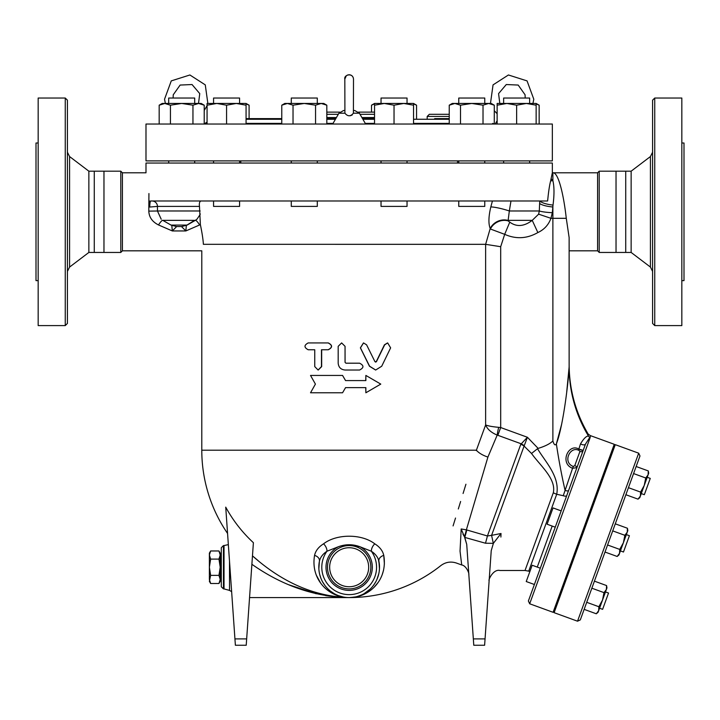 <?xml version="1.0" encoding="UTF-8"?>
<svg xmlns="http://www.w3.org/2000/svg" width="720" height="720" viewBox="0 0 720 720"><rect width="100%" height="100%" fill="white"/><g stroke="black" fill="none" stroke-linecap="round" stroke-linejoin="round"><path stroke-width="1.08" d="M67.428 152.235L69.57 156.546L69.57 267.075L67.428 271.395M67.428 100.197L67.428 323.424L65.259 325.593L65.259 98.037L67.428 100.197M69.57 156.546L88.857 171.18L88.857 252.45L69.57 267.075M65.259 98.037L38.169 98.037L38.169 325.593L65.259 325.593M88.857 171.18L94.275 171.18L94.275 252.45L120.789 252.45L120.789 171.18L94.275 171.18M38.169 143.001L36 143.001L36 280.62L38.169 280.62M103.968 171.18L103.968 252.45M246.069 118.62L281.772 118.62L246.069 118.62M449.235 118.62L434.664 118.62M374.535 118.62L362.529 118.62M335.799 118.62L326.817 118.62L335.799 118.62M207.063 122.022L204.147 124.038M552.339 124.038L145.989 124.038L145.989 160.884L552.339 160.884L552.339 124.038M652.572 152.235L650.43 156.546L650.43 267.075L652.572 271.395M654.741 98.037L652.572 100.197L652.572 323.424L654.741 325.593L654.741 98.037L681.831 98.037L681.831 325.593L654.741 325.593M585.486 444.096L590.823 435.771L614.25 444.294L553.095 612.306L529.677 603.783L528.381 601.002L585.486 444.096A3.249 1.62 20 0 1 580.536 443.826C583.821 438.417 586.476 435.843 588.492 436.086C588.069 433.44 588.069 433.44 588.492 436.086A136.539 134.802 -0 0 1 569.133 366.903L569.133 237.618L566.28 218.313C563.715 195.12 558.396 172.044 552.879 172.8L597.582 172.8L599.211 171.18L631.143 171.18L631.143 252.45L650.43 267.075M631.143 171.18L650.43 156.546M625.725 171.18L625.725 252.45L631.143 252.45M681.831 143.001L684 143.001L684 280.62L681.831 280.62M616.032 171.18L616.032 252.45L625.725 252.45M315.414 384.102L310.527 375.435L342.558 375.435L345.546 380.583L365.868 380.583L365.868 375.435L380.781 384.102L365.868 392.778L365.868 387.63L345.546 387.63L342.558 392.778L310.527 392.778L315.414 384.102M345.573 387.63L342.558 392.778M365.868 392.778L365.742 387.63M365.742 380.583L365.868 375.435M345.573 380.583L342.558 375.435M366.588 344.826L363.528 342.927L360.459 347.859L369.603 366.228L375.687 370.017L381.717 366.228L390.627 347.859L387.666 342.927L384.687 344.826L376.443 361.656L374.931 361.656L366.588 344.826M375.588 362.124L376.443 361.656L374.931 361.656M375.588 370.017L369.459 366.228L360.378 347.859L363.474 342.927M376.245 361.656L384.426 344.826L387.522 342.936M308.196 349.758C303.948 347.481 303.948 345.204 308.196 342.927L328.14 342.927C332.541 345.204 332.541 347.481 328.14 349.758L321.471 349.758L321.471 366.606L318.096 370.017L314.748 366.606L314.748 349.758L308.196 349.758M314.748 349.758L308.502 349.758M308.502 342.927L328.293 342.927C332.658 345.204 332.658 347.481 328.293 349.758L321.669 349.758L321.669 366.606L318.213 370.017M341.64 342.927L345.078 346.338L341.613 342.927L338.184 346.338L338.184 363.195C338.589 367.335 340.875 369.612 345.051 370.017L359.613 370.017C364.032 367.74 364.032 365.472 359.613 363.195L345.906 363.195L345.051 362.34L345.051 346.338L345.078 362.34L345.933 363.195M218.952 583.506L220.212 579.438L220.212 581.319L218.952 583.506L210.636 583.506L209.376 579.438L209.376 555.039L210.636 559.107L209.376 567.234L210.636 575.37L209.376 581.319L210.636 583.506M218.952 575.37L220.212 567.234L220.212 579.438L218.952 575.37L210.636 575.37M218.952 550.971L220.212 553.149L220.212 555.039L218.952 550.971L210.636 550.971L209.376 555.039L209.376 553.149L210.636 550.971M218.952 559.107L220.212 555.039L220.212 567.234L218.952 559.107L210.636 559.107M641.277 493.578L644.337 494.694L650.268 478.404L647.208 477.288M540.315 568.206L532.17 565.245L526.239 581.535L534.384 584.496L526.239 581.535M599.553 608.22L602.613 609.327L608.535 593.037L605.484 591.93M528.381 601.002L576.927 467.613A2.169 1.08 -160 0 0 574.74 465.705L573.327 466.452C562.158 462.528 570.096 445.59 578.961 450.414A2.169 0.9 113.3 0 1 578.844 449.046C568.341 442.953 559.386 463.329 572.562 468.288L573.327 466.452M638.019 499.149L640.395 496.017L639.801 497.655L638.019 499.149L625.869 494.721M640.584 492.093L644.247 485.433L640.395 496.017L640.584 492.093L628.443 487.674M648.288 470.925L648.693 473.211L648.099 474.849L648.288 470.925L636.147 466.506M645.723 477.981L648.099 474.849L644.247 485.433L645.723 477.981L633.573 473.562M605.007 552.042L617.157 556.47L619.533 553.338L619.722 549.414L623.385 542.754L624.861 535.302L627.237 532.17L627.426 528.246L615.276 523.827M606.564 585.567L606.969 587.853L598.671 610.659L598.068 612.288L596.295 613.782L598.671 610.659L598.86 606.735L602.523 600.075L603.999 592.623L606.375 589.491L606.564 585.567L594.414 581.148M598.671 610.659L598.068 612.288M586.71 602.307L598.86 606.735M584.145 609.363L596.295 613.782M591.849 588.204L603.999 592.623M561.177 510.885L553.032 507.924L547.101 524.214L555.246 527.184M620.415 550.899L623.475 552.015L629.406 535.716L626.346 534.609M566.739 495.612A3.249 1.296 20 0 1 563.238 495.72L565.083 490.428A3.249 1.206 -160 0 0 568.62 490.437M627.831 530.532L627.426 528.246L627.831 530.532L627.237 532.17L618.93 554.976L617.157 556.47L618.93 554.976M612.711 530.883L624.861 535.302L627.237 532.17M607.581 544.986L619.722 549.414L623.385 542.754M461.304 530.379L461.178 528.957L466.371 529.848L487.89 457.173M531.522 453.474C540.234 465.687 556.389 478.827 553.311 492.759L525.024 570.492L553.311 492.759A10.836 4.176 20 0 0 556.713 494.262C560.079 476.424 544.959 461.439 537.525 448.713L531.522 453.474L524.088 446.067L527.418 437.274L520.776 444.33A10.836 8.163 20 0 1 524.088 446.067L491.589 535.365L487.422 535.977L466.371 529.848L461.178 528.957L460.998 532.647L461.178 528.957L464.481 536.832L462.951 534.177M485.064 638.901L473.337 638.901L473.778 645.255L484.614 645.255L491.229 550.674L493.389 543.33L501.012 533.493L491.589 535.365L493.317 543.348L501.012 533.493L500.895 537.048C499.626 581.193 499.626 581.193 500.895 537.048M476.271 450.585L476.388 450.207A16.254 7.29 17.1 0 0 487.917 457.065L497.196 435.096A10.836 1.287 104.2 0 1 498.69 427.338C492.327 426.744 487.971 425.943 485.631 424.926L476.388 450.207L201.789 450.207A147.375 147.375 0 0 0 227.565 533.466M492.426 200.979L490.824 206.928C488.52 216.585 488.322 223.785 490.212 228.51L485.631 244.332L203.382 244.323C201.294 252.981 201.294 252.981 203.382 244.323C203.112 239.535 202.104 232.965 200.367 224.595C202.104 232.965 203.112 239.535 203.382 244.323M580.311 619.902L639.981 455.967L638.685 453.186L577.53 621.198L580.311 619.902M577.53 621.198L554.112 612.675L615.267 444.663L638.685 453.186M533.529 103.455L536.139 103.455L536.139 105.192L526.383 103.455L529.641 103.455L529.641 98.037L503.631 98.037L503.631 103.455L506.88 103.455L497.133 105.192L497.133 103.455L526.383 103.455L516.636 105.192L506.88 103.455M458.757 200.979L458.757 206.397L484.767 206.397L484.767 200.979M484.767 103.455L484.767 98.037L458.757 98.037L458.757 103.455M381.033 200.979L381.033 206.397L407.043 206.397L407.043 200.979M403.794 103.455L413.541 103.455L413.541 105.192L403.794 103.455L407.043 103.455L407.043 98.037L381.033 98.037L381.033 103.455L384.282 103.455L374.535 105.192L374.535 103.455L403.794 103.455L394.038 105.192L384.282 103.455M291.285 200.979L291.285 206.397L317.295 206.397L317.295 200.979M317.295 103.455L317.295 98.037L291.285 98.037L291.285 103.455M213.561 200.979L213.561 206.397L239.571 206.397L239.571 200.979M236.322 103.455L239.571 103.455L239.571 98.037L213.561 98.037L213.561 103.455L216.819 103.455L207.063 105.192L207.063 103.455L246.069 103.455L246.069 105.192L236.322 103.455L226.566 105.192L216.819 103.455M194.697 98.037L194.697 103.455L194.697 98.037L168.687 98.037L168.687 103.455M249.093 118.62L249.093 105.192L246.069 103.851M209.673 103.455L213.561 103.455M377.145 103.455L381.033 103.455M416.556 118.62L416.556 105.192L413.541 103.851M374.535 103.851L371.511 105.192L371.511 112.122M539.154 124.038L539.154 105.192L536.139 103.851M526.383 103.455L536.139 103.455L539.154 105.192M449.235 105.192L452.259 103.455L454.869 103.455L449.235 105.192L449.235 124.038M471.762 103.455L460.503 105.192L454.869 103.455L488.655 103.455L483.021 105.192L471.762 103.455M488.655 103.455L491.265 103.455L494.28 105.192L488.655 103.455M281.772 105.192L284.787 103.455L287.397 103.455L281.772 105.192L281.772 124.038M326.817 105.192L321.183 103.455L323.793 103.455L326.817 105.192L326.817 124.038M304.29 103.455L293.031 105.192L287.397 103.455L321.183 103.455L315.549 105.192L304.29 103.455M204.219 105.192L198.585 103.455L201.195 103.455L204.219 105.192L204.219 124.038M192.951 105.192L181.692 103.455L198.585 103.455L192.951 105.192L192.951 124.038M159.174 105.192L162.189 103.455L164.799 103.455L159.174 105.192L159.174 124.038M181.692 103.455L170.433 105.192L164.799 103.455L181.692 103.455M536.139 124.038L536.139 105.192M516.636 124.038L516.636 105.192M497.133 124.038L497.133 105.192M483.021 124.038L483.021 105.192M494.28 124.038L494.28 105.192M460.503 124.038L460.503 105.192M394.038 124.038L394.038 105.192M413.541 124.038L413.541 105.192M374.535 124.038L374.535 105.192M293.031 124.038L293.031 105.192M315.549 124.038L315.549 105.192M207.063 124.038L207.063 105.192M226.566 124.038L226.566 105.192M170.433 124.038L170.433 105.192M246.069 124.038L246.069 105.192M149.472 200.925L149.724 207.045C149.877 202.563 150.318 200.538 151.038 200.979L547.632 200.979C548.478 191.997 549.486 185.292 550.647 180.846L552.339 172.8L552.339 163.053L145.989 163.053L145.989 172.8L122.418 172.8L122.418 250.821L201.789 250.821L201.789 450.207M326.817 117.54L336.429 117.54M361.899 117.54L374.535 117.54M369.567 118.62L369.567 117.54M449.235 114.291L429.354 114.291L427.185 116.451L449.235 116.451M374.535 112.122L358.578 112.122M339.75 112.122L326.817 112.122M457.524 163.053L457.524 160.884M186.957 225.081L186.354 225.36L185.841 230.949L199.656 224.946L185.841 230.949L181.476 226.539M186.948 225.09L194.535 220.356M148.932 193.545C145.269 166.329 145.269 166.329 148.932 193.545L148.806 211.122L157.455 210.996M200.079 214.614L200.214 213.849M149.724 207.045L157.446 206.397A5.418 5.409 90 0 0 152.037 200.979M201.033 200.979C199.593 201.402 199.071 203.211 199.485 206.397L200.367 224.595L199.656 224.946A8.667 1.521 60.2 0 0 195.39 220.32M171.801 225.36L172.314 230.949L176.67 226.539M176.49 226.539L181.665 226.539M161.208 219.222L157.455 210.978L157.446 206.397L199.485 206.397M148.806 211.122C149.049 217.197 152.28 221.805 158.499 224.946A8.667 1.521 119.8 0 1 162.765 220.32M158.499 224.946L172.314 230.949L185.841 230.949M200.07 214.641L196.956 219.213L195.327 220.356L162.819 220.356L171.009 225.081L176.427 226.539M537.858 232.56L532.233 220.356C524.07 226.539 516.573 227.133 509.76 222.138L504.684 234.333C515.943 239.328 527.004 238.743 537.858 232.56C544.185 229.608 548.55 224.865 550.944 218.313L552.339 212.706L553.014 205.074C554.355 194.823 554.31 186.678 552.879 180.63L551.106 178.695M509.76 222.138L508.077 220.86A14.085 12.348 -25.5 0 0 490.419 229.014L504.684 234.333L500.688 246.708L485.631 244.332L485.631 424.926C487.35 429.201 491.202 432.594 497.196 435.096L497.862 435.303L500.688 427.545L498.69 427.338M553.014 205.074A14.085 4.086 5.9 0 1 539.784 200.979L539.631 203.481A14.085 3.492 5.3 0 0 552.879 206.991L552.879 218.313L550.944 218.313L538.632 214.164L532.233 220.356L507.726 220.356A14.085 12.294 -25.4 0 0 490.212 228.51M508.077 220.86L509.328 210.978A14.085 1.854 14.9 0 0 490.824 206.928M552.339 212.706A14.085 1.737 2.9 0 1 539.298 210.978L538.632 214.164M539.631 203.481L539.298 210.978L509.328 210.978L510.975 200.979M537.525 448.713L538.137 448.389C544.968 446.328 549.882 443.862 552.879 440.982L552.879 218.313L566.28 218.313C563.715 195.12 558.396 172.044 552.879 172.8L552.879 180.63A14.085 11.178 -28.1 0 1 550.647 180.846M223.461 588.906L221.301 586.746L221.301 547.731L223.461 545.562L223.461 588.906L224.028 588.906L224.028 545.562L223.461 545.562M234.936 638.901L235.386 645.255L246.222 645.255L246.663 638.901L234.936 638.901L225.729 507.141A139.95 137.826 -0 0 0 253.395 542.691L246.663 638.901M251.883 564.282C282.564 585.828 314.991 596.934 349.164 597.582C314.946 596.646 282.717 582.741 252.468 555.867L257.904 560.421M336.069 596.97L325.674 595.638M316.197 593.757L289.035 584.856M308.169 590.085L309.672 590.625M349.128 597.582L349.164 597.582C367.623 597.996 388.107 581.175 383.769 555.399C382.77 550.845 379.782 546.993 374.787 543.834C361.737 533.691 336.645 533.655 323.541 543.834C318.546 546.993 315.549 550.845 314.559 555.399C310.221 581.175 330.705 597.996 349.164 597.582L249.552 597.582M383.778 555.453L384.399 564.138M383.553 570.213L382.158 574.812M378.171 582.39L374.121 587.232M366.318 593.127L356.517 596.808M323.541 543.834L323.559 543.825A6.498 3.519 57.9 0 1 326.961 551.241L338.4 546.732A23.157 23.157 0 0 0 331.227 581.886A23.157 23.157 0 0 0 367.101 581.886A23.157 23.157 0 0 0 359.928 546.732C352.746 544.077 345.564 544.077 338.4 546.732M342.333 596.907L336.375 595.179M331.812 593.019L328.689 591.03M326.367 589.221L324.756 587.781M320.607 583.02L316.305 575.154M453.078 525.924L455.517 518.04M458.307 508.986L460.62 501.48M463.077 493.488L465.93 484.236M460.035 551.151L461.718 564.975L460.035 551.151C455.319 566.973 455.319 566.973 460.035 551.151L460.998 532.647M466.371 529.848A10.836 0.522 -74.2 0 1 464.481 536.832L466.722 544.365L464.787 537.408L485.469 543.222A10.836 0.513 105.6 0 0 487.422 535.977L520.776 444.33M473.337 638.901L466.722 544.365M497.862 435.303L521.055 443.745A10.836 8.172 32.9 0 1 524.151 445.743M578.961 450.414L579.969 451.341A2.169 2.079 20 0 0 583.2 450.387L578.844 449.046L580.536 443.826M579.978 449.595L581.652 450.216M597.582 172.8L597.582 250.821L569.133 250.821L569.133 366.903C569.016 375.588 563.724 425.016 556.362 443.925L561.672 424.161M566.712 391.968L569.133 366.939M574.74 465.705L579.969 451.341A2.169 2.079 -160 0 0 583.2 450.387M552.879 440.982C554.022 444.798 555.183 445.779 556.362 443.925A136.539 28.863 81.1 0 0 565.083 490.428L572.562 468.288L576.927 467.613M349.164 588.906A21.672 21.672 0 0 1 330.399 556.398A21.672 21.672 0 0 1 367.929 556.398A21.672 21.672 0 0 1 349.164 588.906A21.672 21.672 0 0 0 367.929 556.398A21.672 21.672 0 0 0 330.399 556.398A21.672 21.672 0 0 0 349.164 588.906M350.073 597.564L355.437 596.925M364.14 593.622L370.314 588.987M373.806 584.937L376.056 581.292M376.947 579.429L378.837 573.579M379.242 571.239L379.485 568.215M379.44 565.263L378.387 559.44M344.25 545.139L346.896 544.806M349.398 544.716L359.928 546.732L371.367 551.241A6.498 3.519 122.1 0 1 374.787 543.834M318.861 568.701L319.392 561.393M323.262 583.038L324.603 585.054M331.56 591.948L332.541 592.614M339.138 595.872L341.424 596.574M383.769 555.399A6.498 4.869 168.7 0 0 378.918 561.312A30.339 30.339 0 0 1 349.164 597.582A30.339 30.339 0 0 1 319.41 561.312A30.339 30.339 0 0 0 349.164 597.582A30.339 30.339 0 0 0 378.918 561.312C378.081 557.406 375.561 554.049 371.367 551.241A27.36 27.36 0 0 1 330.885 587.601A27.36 27.36 0 0 1 326.961 551.241C322.767 554.049 320.247 557.406 319.41 561.312A6.498 4.869 11.3 0 0 314.559 555.399M343.233 596.988L338.292 595.566M334.062 593.55L330.579 591.219M324.981 585.558L322.614 581.931M320.886 578.232L319.725 574.569M378.918 561.312L379.458 568.872M378.738 574.011L377.424 578.286M375.066 583.038L372.879 586.161M368.325 590.76L365.787 592.614M363.744 593.847L361.494 594.963M359.19 595.872L356.904 596.574M354.411 597.123L349.164 597.582A147.375 147.375 0 0 0 440.811 565.614C445.599 562.05 450.819 561.204 456.48 563.067L461.718 564.975C466.353 565.578 469.332 573.669 468.828 574.398M588.492 436.086A3.249 3.168 170 0 0 590.202 437.436C590.517 435.069 590.517 435.069 590.202 437.436L590.193 437.508M529.866 571.563L528.723 571.149L556.713 494.262L563.238 495.72M599.211 171.18L599.211 252.45L616.032 252.45M122.418 172.8L120.789 171.18M343.62 110.493L344.826 110.493L343.62 110.493L344.826 110.493L343.62 110.493L338.931 113.202L344.916 113.202C347.751 116.622 350.577 116.622 353.412 113.202L353.502 79.065C352.764 72.306 343.683 74.835 344.826 79.065L344.907 113.184M353.502 110.493L354.708 110.493L353.502 110.493M352.224 114.903L351.522 115.317M350.73 115.605L349.983 115.758M497.133 120.726L495.216 124.038M326.817 114.291L338.301 114.291M360.018 114.291L374.535 114.291M246.069 119.259L281.772 119.259M326.817 119.259L335.439 119.259M362.889 119.259L374.535 119.259M413.541 119.259L449.235 119.259M449.235 123.408L413.541 123.408M374.535 123.408L365.283 123.408M333.045 123.408L326.817 123.408M281.772 123.408L246.069 123.408M207.063 123.408L205.677 123.408M552.195 526.068L537.264 567.099L552.195 526.068M181.728 226.539L187.146 225.081L171.009 225.081M200.151 210.978L157.455 210.978M538.137 448.389L527.418 437.274L500.688 427.545L500.688 246.708M224.028 588.906L229.509 590.4L229.509 561.222M466.812 529.974A10.836 0.522 -74.2 0 1 464.787 537.408M485.469 543.222L493.317 543.348M349.164 586.746A19.503 19.503 0 0 1 332.271 557.487A19.503 19.503 0 0 1 366.057 557.487A19.503 19.503 0 0 1 349.164 586.746M529.677 603.783L590.148 437.625M353.412 113.202L359.397 113.202L354.708 110.493M88.857 252.45L94.275 252.45M492.651 123.408L494.181 124.038M221.301 555.858L220.212 555.858M221.301 578.61L220.212 578.61M608.517 463.203L607.5 462.834M602.586 479.493L601.569 479.124M566.793 577.845L565.776 577.476M560.862 594.135L559.845 593.766M587.655 520.524L586.638 520.155M581.724 536.814L580.707 536.445M528.723 571.149L525.024 570.492L499.95 570.492C492.921 568.755 487.926 580.995 489.141 580.572L489.141 580.572M503.631 160.884L503.631 163.053M529.641 160.884L529.641 163.053M458.757 160.884L458.757 163.053M484.767 160.884L484.767 163.053M381.033 160.884L381.033 163.053M407.043 160.884L407.043 163.053M291.285 160.884L291.285 163.053M317.295 160.884L317.295 163.053M213.561 160.884L213.561 163.053M239.571 160.884L239.571 163.053M168.687 160.884L168.687 163.053L168.687 160.884M194.697 160.884L194.697 163.053L194.697 160.884M246.069 103.455L249.093 105.192M413.541 103.455L416.556 105.192M374.535 103.455L371.511 105.192M427.185 118.62L427.185 116.451M240.804 163.053L240.804 160.884M187.146 225.081L195.327 220.356M552.879 172.8L552.339 172.8M229.509 590.4L231.633 591.642M228.348 544.617L224.028 545.562M491.229 550.674L490.635 559.197M590.445 435.663L588.186 434.115C575.604 412.641 569.259 389.457 569.133 364.563M597.582 250.821L599.211 252.45M122.418 250.821L120.789 252.45M165.384 103.455L164.529 99.234L171.27 80.892L189.9 74.979L205.272 84.879L207.864 103.455M207.063 105.651L204.219 110.511M173.124 98.037L173.25 94.788L180.135 85.059L192.042 84.537L199.755 93.618L198.504 103.455M338.931 113.202L332.676 124.038M359.397 113.202L365.652 124.038M532.944 103.455L533.799 99.234L527.058 80.892L508.428 74.979L493.056 84.879L490.464 103.455M494.28 110.727L497.133 113.715M499.824 103.455L498.573 93.618L506.286 84.537L518.193 85.059L525.078 94.788L525.204 98.037M344.826 79.065L346.275 75.843M353.187 77.454L352.413 76.203M351.864 75.681L350.82 75.069M350.127 74.844L348.894 74.745M348.138 74.853L347.247 75.186"/></g></svg>

